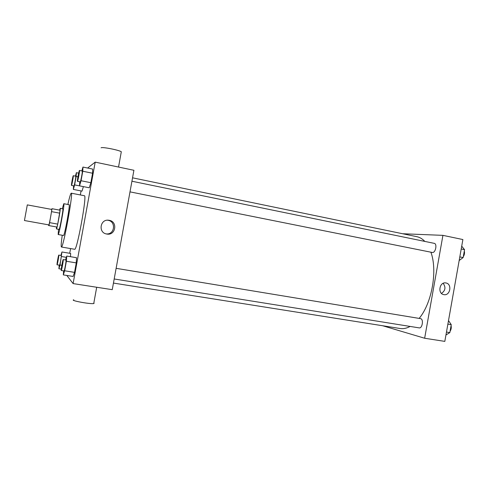 <?xml version="1.0" encoding="UTF-8"?>
<svg xmlns="http://www.w3.org/2000/svg" width="489" height="489" viewBox="0 0 489 489"><rect width="100%" height="100%" fill="white"/><g stroke="black" fill="none" stroke-linecap="round" stroke-linejoin="round"><path stroke-width="0.73" d="M24.45 220.527L27.305 204.885L24.45 220.527L48.869 224.903C49.157 225.38 52.134 209.084 51.7 209.426L27.305 204.885M52.03 208.711L60.104 210.215L57.72 224.109L49.603 222.642L52.03 208.711L51.473 209.384M49.603 222.642L48.949 225.6L48.564 225.496L48.643 224.867M57.72 224.109L57.036 227.049L48.949 225.6M56.498 226.951L56.431 228.913C56.956 229.592 60.917 207.904 60.19 208.351L59.585 210.117M60.19 208.351L62.849 208.846C63.625 208.412 59.664 230.074 59.096 229.39L56.431 228.913M59.713 213.161L51.608 211.658M58.521 229.286L58.167 234.531C59.01 235.6 64.964 203.008 63.796 203.711L62.274 208.736M58.167 234.531L63.484 235.466C64.469 236.554 70.41 204.041 69.102 204.714L63.796 203.711M62.231 235.246C61.198 242.678 60.923 246.603 61.412 247.012C63.105 249.103 73.57 191.829 71.247 193.179C70.642 193.393 69.511 197.159 67.849 204.481M71.247 193.179L84.395 195.741C87.317 194.518 76.92 251.444 74.615 249.268L61.412 247.012M73.582 185.814L73.338 189.42L82.018 191.126L83.387 186.615L74.621 184.903L76.162 176.45L76.388 172.684L75.422 176.144M79.738 181.786L79.53 185.851L89.242 187.782L90.85 182.703L92.574 173.247L92.641 169.072L82.953 167.067L81.828 170.936M66.81 275.454L73.105 283.589L95.202 162.134L87.629 168.033M81.064 190.942L80.337 194.952M70.575 248.577L69.713 253.284M70.673 253.449L70.471 256.694L70.673 253.449L61.944 251.976L60.905 255.447M63.619 270.863L63.313 274.897L73.105 276.45L74.536 272.367L76.26 262.886L76.516 257.703L66.742 256.071L65.52 259.965M73.105 283.589L112.25 289.671L133.913 170.288L95.202 162.134M106.712 234.023L106.7 234.017C97.886 232.782 100.135 218.675 108.888 220.27C118.087 221.248 115.759 235.967 106.712 234.023M73.802 299.843C69.395 300.405 90.447 304.323 93.735 303.553L94.12 303.223L93.833 303.015M121.193 152.391L121.309 151.761C119.139 150.056 101.694 146.651 101.089 147.825M107.433 220.215L107.702 220.246C116.431 221.144 114.799 235.081 106.101 233.883M132.543 177.819L416.848 236.682C419.751 237.287 422.41 238.864 424.819 241.407M430.907 252.208C437.71 270.606 431.94 303.186 419.159 318.4M410.106 326.432C406.64 328.321 403.297 329.011 400.075 328.504L113.442 283.076M114.188 278.974L419.159 327.881C422.319 328.639 423.835 319.201 420.638 318.651L116.119 268.327M131.926 181.23L434.232 243.345C437.429 243.748 435.571 253.009 432.398 252.495L129.995 191.865M382.704 325.753L424.648 338.247L442.93 235.356L402.649 233.742M424.648 338.247L444.819 341.383L462.887 239.555L442.93 235.356M443.847 294.629L443.841 294.629C437.38 293.761 439.44 281.609 445.821 282.948C452.386 283.736 450.302 296.071 443.847 294.629M443.162 283.32C445.968 287.251 445.412 290.613 441.494 293.418M445.956 334.959L449.837 332.593L451.243 324.665L448.505 320.595M449.837 332.593L446.469 332.055M451.243 324.665L447.881 324.109M451.078 325.613C451.512 327.703 451.176 329.598 450.069 331.291M459.165 260.515L463.144 257.575L464.55 249.659L461.708 246.175M463.144 257.575L459.807 256.902M464.55 249.659L461.213 248.974M464.312 251.016C464.77 252.972 464.434 254.861 463.303 256.688M63.313 274.897L64.64 270.778L66.376 261.26L66.742 256.071M63.197 259.58C63.692 259.366 61.645 270.833 61.247 270.484L61.229 270.466C60.825 270.24 62.806 259.249 63.197 259.58L66.003 260.044C66.528 259.836 64.487 271.285 64.059 270.93L64.041 270.918M73.105 276.45L74.536 272.367L64.64 270.778M74.536 272.367L76.26 262.886L66.376 261.26M76.26 262.886L76.516 257.703M79.53 185.851L81.04 180.728L82.769 171.229L82.953 167.067M79.475 170.447L82.262 171.022C82.769 170.826 80.734 181.829 80.251 181.877L77.439 181.327C76.95 181.486 79.071 170.117 79.475 170.447C79.951 170.245 77.916 181.266 77.464 181.321L77.439 181.327M89.242 187.782L90.85 182.703L81.04 180.728M90.85 182.703L92.574 173.247L82.769 171.229M92.574 173.247L92.641 169.072M59.2 265.154L58.894 268.742L60.025 265.014L61.944 251.976M58.784 255.093C59.181 254.903 57.354 265.105 57.042 264.8C56.7 264.635 58.478 254.806 58.784 255.093L61.29 255.515C61.712 255.325 59.884 265.521 59.554 265.209L59.536 265.203M61.259 269.127L58.894 268.742M61.816 265.307L60.025 265.014M66.345 257.342L61.571 256.548M57.042 264.8L59.554 265.209M73.338 189.42L74.621 184.903M73.277 175.71L75.764 176.211C76.174 176.034 74.365 185.869 73.986 185.887L71.48 185.398C71.082 185.545 72.965 175.423 73.277 175.71C73.668 175.52 71.852 185.374 71.492 185.392M78.656 173.149L76.388 172.684M82.018 191.126L83.381 186.639M77.934 176.81L76.162 176.45M96.694 287.257L93.735 303.553M118.534 167.049L121.309 151.761M107.702 220.246L108.888 220.27M64.059 270.93L61.247 270.484"/></g></svg>
